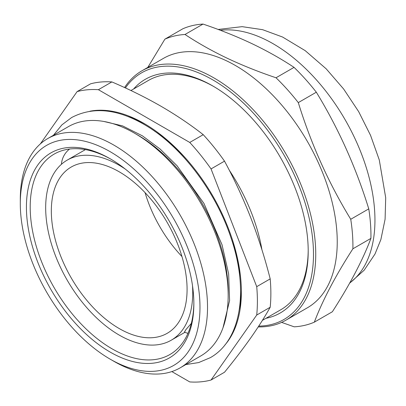 <?xml version="1.0" encoding="UTF-8"?>
<svg xmlns="http://www.w3.org/2000/svg" width="406" height="406" viewBox="0 0 406 406"><rect width="100%" height="100%" fill="white"/><g stroke="black" fill="none" stroke-linecap="round" stroke-linejoin="round"><path stroke-width="0.61" d="M262.403 320.364L280.785 309.753A132.386 76.435 -120 0 0 308.2 250.172M261.941 249.776A132.386 76.435 -120 0 0 229.309 170.266M224.904 345.004A137.583 79.434 -120 0 0 241.367 291.98A137.583 79.434 -120 0 0 144.079 123.475L144.079 123.475A137.583 79.434 -120 0 0 89.924 111.219M145.79 124.48A132.787 76.663 -120 0 0 128.032 116.558M113.908 361.32A132.386 76.435 -120 0 0 113.913 361.32L110.138 359.143A127.053 73.354 -120 0 0 199.98 307.276A127.053 73.354 -120 0 0 110.138 151.666A127.053 73.354 -120 0 0 20.3 203.538A127.053 73.354 -120 0 0 110.138 359.143L113.913 361.32A132.386 76.435 -120 0 0 180.102 367.877L200.747 355.96A132.386 76.435 -120 0 0 228.167 295.355L228.167 291.762A127.986 73.892 -120 0 0 137.67 135.01L134.559 133.219A132.386 76.435 -120 0 0 134.559 133.214A132.386 76.435 -120 0 0 68.365 126.657L47.72 138.578A132.386 76.435 -120 0 0 20.3 199.184A132.386 76.435 -120 0 0 20.32 201.391M228.167 295.355A132.386 76.435 -120 0 0 134.559 133.219L137.67 135.01M180.102 367.877A132.386 76.435 -120 0 0 200.397 261.794A132.386 76.435 -120 0 0 113.913 145.135A132.386 76.435 -120 0 0 47.72 138.578M110.138 158.741A118.39 68.35 -120 0 0 26.426 207.075A118.39 68.35 -120 0 0 110.138 352.068A118.39 68.35 -120 0 0 193.855 303.739A118.39 68.35 -120 0 0 110.143 158.741L110.138 158.741A118.39 68.35 -120 0 1 110.143 158.741M111.092 159.294A115.72 66.812 -120 0 0 54.165 154.097A115.72 66.812 -120 0 0 36.428 246.828A115.72 66.812 -120 0 0 112.026 348.805A115.72 66.812 -120 0 0 169.886 354.534A115.72 66.812 -120 0 0 193.85 302.637M211.044 168.921A160.248 92.522 -120 0 0 189.759 142.445L203.228 134.67A160.248 92.522 -120 0 1 224.513 161.146L211.044 168.921L256.724 286.656L270.193 278.881A160.248 92.522 -120 0 1 270.193 307.261L256.724 315.036A160.248 92.522 -120 0 0 256.724 286.656M98.399 89.696A160.248 92.522 -120 0 0 77.115 91.599L90.584 83.824A160.248 92.522 -120 0 1 111.868 81.921L98.399 89.696L189.759 142.445M77.115 91.599L40.336 143.917M171.845 371.581L189.759 381.924A160.248 92.522 -120 0 0 211.044 380.026L256.724 315.036M270.193 307.261C264.869 316.766 258.424 326.926 250.852 337.736C243.199 348.592 234.414 360.092 224.513 372.246L211.044 380.026M224.513 161.146C234.414 179.447 243.199 198.397 250.852 217.992C258.424 237.642 264.869 257.937 270.193 278.881M111.868 81.921C129.407 89.401 145.805 97.521 161.045 106.276C176.255 115.106 190.312 124.571 203.228 134.67M239.332 309.336A132.787 76.663 -120 0 0 241.352 289.996M213.703 86.498A132.386 76.435 -120 0 0 148.398 80.449L130.94 90.533M122.719 173.93A95.989 55.419 -120 0 0 71.212 167.044A95.989 55.419 -120 0 0 55.845 241.702A95.989 55.419 -120 0 0 115.695 326.414A95.989 55.419 -120 0 0 167.201 333.301A95.989 55.419 -120 0 0 182.563 258.642A95.989 55.419 -120 0 0 122.719 173.93M145.064 192.637A95.989 55.419 -120 0 0 181.964 256.546M125.149 168.972A103.987 60.037 -120 0 0 123.008 167.576A103.987 60.037 -120 0 0 67.213 160.116A103.987 60.037 -120 0 0 50.567 240.997A103.987 60.037 -120 0 0 115.4 332.768A103.987 60.037 -120 0 0 171.2 340.228A103.987 60.037 -120 0 0 192.495 285.626M187.973 333.336A21.33 21.33 0 0 1 184.471 332.072L185.953 329.55L191.327 323.399M84.9 149.9A21.33 12.317 -120 0 0 84.199 149.398M258.734 326.109A142.384 82.205 -120 0 0 309.539 219.768A142.384 82.205 -120 0 0 203.969 75.227A142.384 82.205 -120 0 0 125.413 87.945M258.211 326.911A143.983 83.129 -120 0 0 285.925 320.177A143.983 83.129 -120 0 0 306.195 199.036A143.983 83.129 -120 0 0 205 73.217A143.983 83.129 -120 0 0 141.943 70.786A143.983 83.129 -120 0 0 124.571 87.559M285.925 320.177L307.418 307.768A143.983 83.129 -120 0 0 327.688 186.623A143.983 83.129 -120 0 0 226.497 60.804A143.983 83.129 -120 0 0 163.435 58.378L141.943 70.786M265.981 318.294A134.919 77.896 -120 0 0 308.205 251.212A134.919 77.896 -120 0 0 212.805 85.976A134.919 77.896 -120 0 0 204.431 81.565A134.919 77.896 -120 0 0 133.599 88.995M281.617 322.384L294.213 326.83A160.248 92.522 -120 0 0 314.335 322.161C322.557 300.379 335.412 275.923 352.9 248.787A160.248 92.522 -120 0 0 350.743 219.27L368.77 208.867C355.925 167.302 338.442 128.418 316.325 92.208A160.248 92.522 -120 0 0 294.045 67.366C281.191 58.84 267.189 50.948 252.04 43.696C236.855 36.52 220.519 29.978 203.036 24.076A160.248 92.522 -120 0 0 182.913 28.745L164.887 39.154L147.799 67.406M316.325 92.208L298.298 102.611C311.148 144.176 328.627 183.06 350.743 219.27M298.298 102.611A160.248 92.522 -120 0 0 276.019 77.769L294.045 67.366M203.036 24.076L185.009 34.48C197.91 43.031 211.912 50.917 227.015 58.144C242.25 65.346 258.586 71.887 276.019 77.769M352.9 248.787L370.927 238.383A160.248 92.522 -120 0 0 368.77 208.867M370.927 238.383C362.705 260.16 349.85 284.621 332.362 311.752L314.335 322.161M185.009 34.48A160.248 92.522 -120 0 0 164.887 39.154M239.961 279.074A131.184 75.739 -120 0 0 231.516 237.038M186.735 159.477A131.184 75.739 -120 0 0 154.554 131.143M349.754 282.957A143.983 83.129 -120 0 0 363.913 160.482A143.983 83.129 -120 0 0 264.204 39.037A143.983 83.129 -120 0 0 220.387 30.293M20.3 203.538L20.3 199.184M184.953 332.291L171.2 340.228M85.417 149.606L67.213 160.116M69.588 149.032A21.33 21.33 0 0 0 61.423 164.303M53.419 135.284L61.879 124.886L71.644 117.532C93.816 105.925 119.288 109.016 148.068 126.809C183.223 148.581 216.088 192.677 230.948 237.688C248.863 289.656 241.56 340.132 210.293 357.681L198.656 362.573L185.806 364.588M103.834 121.465L122.541 125.875L142.389 135.832L160.081 149.007L177.021 165.714L203.949 203.426L222.052 244.803L228.639 273.877L229.593 300.567L222.98 327.835M218.174 29.46L242.143 26.654L262.611 29.684L282.556 37.022L305.19 50.643L326.191 68.832L343.623 88.99L358.671 111.64L370.561 135.376L379.275 159.918L385.7 197.717L385.091 219.235L380.879 239.55L375.002 254.019L364.146 270.229L349.632 283.17"/></g></svg>
